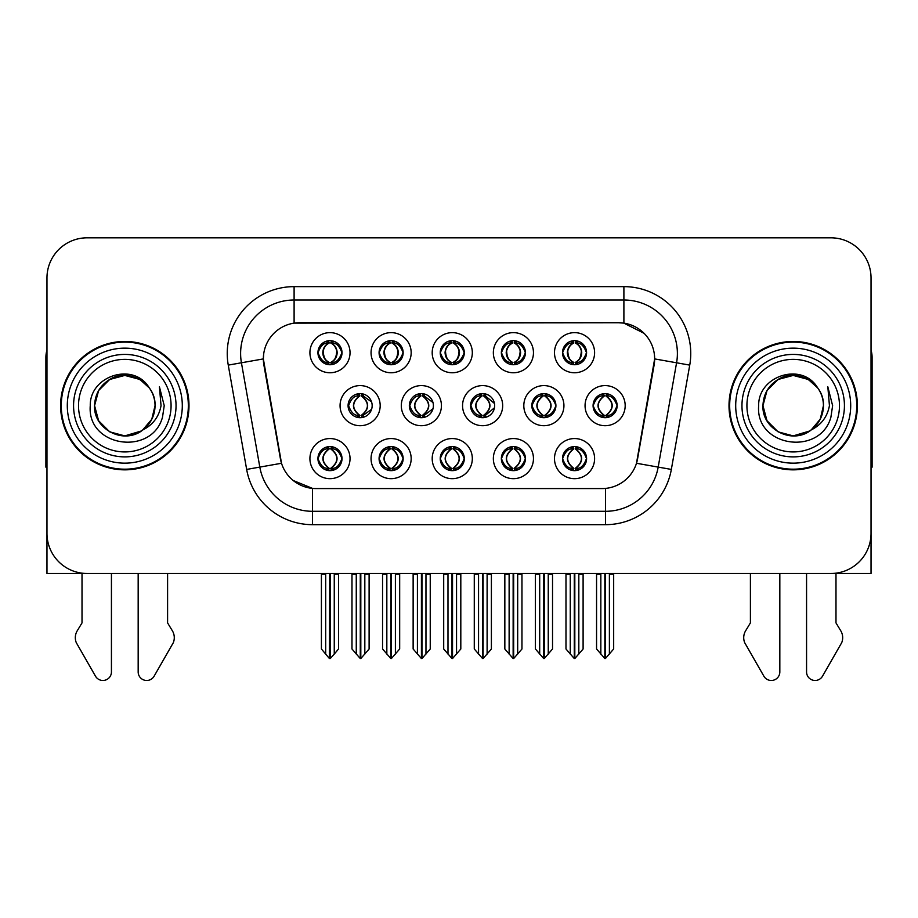<?xml version="1.0" encoding="UTF-8"?>
<svg xmlns="http://www.w3.org/2000/svg" width="918" height="918" viewBox="0 0 918 918"><rect width="100%" height="100%" fill="white"/><g stroke="black" fill="none" stroke-linecap="round" stroke-linejoin="round"><path stroke-width="1.38" d="M348.083 405.653A12.037 12.037 0 0 0 360.12 417.69A12.037 12.037 0 0 0 372.157 405.653A12.037 12.037 0 0 0 360.12 393.615A12.037 12.037 0 0 0 348.083 405.653L348.622 405.653C350.906 412.136 354.027 415.372 357.997 415.384L359.431 415.384C351.468 408.889 351.468 402.405 359.431 395.922L359.822 395.922C351.651 402.405 351.651 408.889 359.822 415.372L359.822 415.372M340.062 405.653A20.058 20.058 0 0 0 360.12 425.711A20.058 20.058 0 0 0 380.178 405.653A20.058 20.058 0 0 0 360.12 385.594A20.058 20.058 0 0 0 340.062 405.653M562.505 352.696A12.037 12.037 0 0 0 574.542 364.733A12.037 12.037 0 0 0 586.579 352.696A12.037 12.037 0 0 0 574.542 340.658A12.037 12.037 0 0 0 562.505 352.696L562.619 352.696C564.995 346.143 568.127 342.907 571.994 342.976L571.18 341.14M554.483 352.696A20.058 20.058 0 0 0 574.542 372.754A20.058 20.058 0 0 0 594.6 352.696A20.058 20.058 0 0 0 574.542 332.637A20.058 20.058 0 0 0 554.483 352.696M501.366 352.696A12.037 12.037 0 0 0 513.403 364.733A12.037 12.037 0 0 0 525.44 352.696A12.037 12.037 0 0 0 513.403 340.658A12.037 12.037 0 0 0 501.366 352.696L501.48 352.696C503.856 346.143 506.977 342.907 510.856 342.976L510.041 341.14M493.345 352.696A20.058 20.058 0 0 0 513.403 372.754A20.058 20.058 0 0 0 533.461 352.696A20.058 20.058 0 0 0 513.403 332.637A20.058 20.058 0 0 0 493.345 352.696M379.077 352.696A12.037 12.037 0 0 0 391.114 364.733A12.037 12.037 0 0 0 403.151 352.696A12.037 12.037 0 0 0 391.114 340.658A12.037 12.037 0 0 0 379.077 352.696L379.191 352.696C381.567 346.143 384.699 342.907 388.566 342.976L387.752 341.14M371.056 352.696A20.058 20.058 0 0 0 391.114 372.754A20.058 20.058 0 0 0 411.172 352.696A20.058 20.058 0 0 0 391.114 332.637A20.058 20.058 0 0 0 371.056 352.696M440.227 458.61A12.037 12.037 0 0 0 452.264 470.647A12.037 12.037 0 0 0 464.301 458.61A12.037 12.037 0 0 0 452.264 446.573A12.037 12.037 0 0 0 440.227 458.61L440.33 458.61C442.614 465.093 445.746 468.329 449.717 468.341L451.14 468.341C443.176 461.857 443.176 455.374 451.14 448.891L451.541 448.891C443.371 455.374 443.371 461.857 451.541 468.341L451.541 468.341C443.084 461.846 443.084 455.362 451.553 448.891L449.717 448.891C445.815 448.81 442.683 452.046 440.33 458.61M432.194 458.61A20.058 20.058 0 0 0 452.264 478.668A20.058 20.058 0 0 0 472.322 458.61A20.058 20.058 0 0 0 452.264 438.552A20.058 20.058 0 0 0 432.194 458.61M409.336 405.653A12.037 12.037 0 0 0 421.362 417.69A12.037 12.037 0 0 0 433.399 405.653A12.037 12.037 0 0 0 421.362 393.615A12.037 12.037 0 0 0 409.336 405.653L409.761 405.653C412.044 412.136 415.177 415.372 419.147 415.384L420.57 415.384C412.607 408.889 412.607 402.405 420.57 395.922L420.96 395.922C412.79 402.405 412.79 408.889 420.96 415.372L420.96 415.372C412.515 408.889 412.515 402.405 420.972 395.922L419.147 395.922C415.246 395.853 412.113 399.089 409.761 405.653M401.304 405.653A20.058 20.058 0 0 0 421.362 425.711A20.058 20.058 0 0 0 441.432 405.653A20.058 20.058 0 0 0 421.362 385.594A20.058 20.058 0 0 0 401.304 405.653M317.938 458.61A12.037 12.037 0 0 0 329.975 470.647A12.037 12.037 0 0 0 342.012 458.61A12.037 12.037 0 0 0 329.975 446.573A12.037 12.037 0 0 0 317.938 458.61L318.053 458.61C320.325 465.093 323.457 468.329 327.428 468.341L328.851 468.341C320.898 461.857 320.898 455.374 328.851 448.891L329.252 448.891C321.082 455.374 321.082 461.857 329.252 468.341L329.252 468.341C320.795 461.846 320.795 455.362 329.264 448.891L327.428 448.891C323.526 448.81 320.405 452.046 318.053 458.61M309.917 458.61A20.058 20.058 0 0 0 329.975 478.668A20.058 20.058 0 0 0 350.033 458.61A20.058 20.058 0 0 0 329.975 438.552A20.058 20.058 0 0 0 309.917 458.61M531.832 405.653A12.037 12.037 0 0 0 543.869 417.69A12.037 12.037 0 0 0 555.906 405.653A12.037 12.037 0 0 0 543.869 393.615A12.037 12.037 0 0 0 531.832 405.653L532.05 405.653C534.333 412.136 537.455 415.372 541.425 415.384L542.859 415.384C534.896 408.889 534.896 402.405 542.859 395.922L543.249 395.922C535.079 402.405 535.079 408.889 543.249 415.372L543.249 415.372M523.811 405.653A20.058 20.058 0 0 0 543.869 425.711A20.058 20.058 0 0 0 563.927 405.653A20.058 20.058 0 0 0 543.869 385.594A20.058 20.058 0 0 0 523.811 405.653M470.578 405.653A12.037 12.037 0 0 0 482.616 417.69A12.037 12.037 0 0 0 494.653 405.653A12.037 12.037 0 0 0 482.616 393.615A12.037 12.037 0 0 0 470.578 405.653L470.911 405.653C473.183 412.136 476.316 415.372 480.286 415.384L481.709 415.384C473.745 408.889 473.745 402.405 481.709 395.922L482.111 395.922C473.94 402.405 473.94 408.889 482.111 415.372L482.111 415.372C473.654 408.889 473.654 402.405 482.122 395.922L480.286 395.922C476.385 395.853 473.263 399.089 470.911 405.653M462.557 405.653A20.058 20.058 0 0 0 482.616 425.711A20.058 20.058 0 0 0 502.674 405.653A20.058 20.058 0 0 0 482.616 385.594A20.058 20.058 0 0 0 462.557 405.653M501.366 458.61A12.037 12.037 0 0 0 513.403 470.647A12.037 12.037 0 0 0 525.44 458.61A12.037 12.037 0 0 0 513.403 446.573A12.037 12.037 0 0 0 501.366 458.61L501.48 458.61C503.752 465.093 506.885 468.329 510.856 468.341L512.278 468.341C504.326 461.857 504.326 455.374 512.278 448.891L512.68 448.891C504.51 455.374 504.51 461.857 512.68 468.341L512.68 468.341C504.223 461.846 504.223 455.362 512.692 448.891L510.856 448.891C506.954 448.81 503.833 452.046 501.48 458.61M493.345 458.61A20.058 20.058 0 0 0 513.403 478.668A20.058 20.058 0 0 0 533.461 458.61A20.058 20.058 0 0 0 513.403 438.552A20.058 20.058 0 0 0 493.345 458.61M440.227 352.696A12.037 12.037 0 0 0 452.264 364.733A12.037 12.037 0 0 0 464.301 352.696A12.037 12.037 0 0 0 452.264 340.658A12.037 12.037 0 0 0 440.227 352.696L440.342 352.696C442.717 346.143 445.838 342.907 449.717 342.976L448.891 341.14M432.194 352.696A20.058 20.058 0 0 0 452.264 372.754A20.058 20.058 0 0 0 472.322 352.696A20.058 20.058 0 0 0 452.264 332.637A20.058 20.058 0 0 0 432.194 352.696M562.505 458.61A12.037 12.037 0 0 0 574.542 470.647A12.037 12.037 0 0 0 586.579 458.61A12.037 12.037 0 0 0 574.542 446.573A12.037 12.037 0 0 0 562.505 458.61L562.619 458.61C564.903 465.093 568.024 468.329 572.006 468.341L573.429 468.341C565.465 461.857 565.465 455.374 573.429 448.891L573.819 448.891C565.649 455.374 565.649 461.857 573.819 468.341L573.819 468.341C565.373 461.846 565.373 455.362 573.83 448.891L572.006 448.891C568.104 448.81 564.972 452.046 562.619 458.61M554.483 458.61A20.058 20.058 0 0 0 574.542 478.668A20.058 20.058 0 0 0 594.6 458.61A20.058 20.058 0 0 0 574.542 438.552A20.058 20.058 0 0 0 554.483 458.61M379.077 458.61A12.037 12.037 0 0 0 391.114 470.647A12.037 12.037 0 0 0 403.151 458.61A12.037 12.037 0 0 0 391.114 446.573A12.037 12.037 0 0 0 379.077 458.61L379.191 458.61C381.475 465.093 384.596 468.329 388.578 468.341L390.001 468.341C382.037 461.857 382.037 455.374 390.001 448.891L390.391 448.891C382.221 455.374 382.221 461.857 390.391 468.341L390.391 468.341C381.945 461.846 381.945 455.362 390.402 448.891L388.578 448.891C384.676 448.81 381.544 452.046 379.191 458.61M371.056 458.61A20.058 20.058 0 0 0 391.114 478.668A20.058 20.058 0 0 0 411.172 458.61A20.058 20.058 0 0 0 391.114 438.552A20.058 20.058 0 0 0 371.056 458.61M593.085 405.653A12.037 12.037 0 0 0 605.111 417.69A12.037 12.037 0 0 0 617.148 405.653A12.037 12.037 0 0 0 605.111 393.615A12.037 12.037 0 0 0 593.085 405.653L593.189 405.653C595.472 412.136 598.593 415.372 602.575 415.384L603.998 415.384C596.034 408.889 596.034 402.405 603.998 395.922L604.388 395.922C596.218 402.405 596.218 408.889 604.388 415.372L604.388 415.372C595.943 408.889 595.943 402.405 604.4 395.922L602.575 395.922C598.674 395.853 595.541 399.089 593.189 405.653M585.053 405.653A20.058 20.058 0 0 0 605.111 425.711A20.058 20.058 0 0 0 625.181 405.653A20.058 20.058 0 0 0 605.111 385.594A20.058 20.058 0 0 0 585.053 405.653M317.938 352.696A12.037 12.037 0 0 0 329.975 364.733A12.037 12.037 0 0 0 342.012 352.696A12.037 12.037 0 0 0 329.975 340.658A12.037 12.037 0 0 0 317.938 352.696L318.053 352.696C320.428 346.143 323.549 342.907 327.428 342.976L326.613 341.14M309.917 352.696A20.058 20.058 0 0 0 329.975 372.754A20.058 20.058 0 0 0 350.033 352.696A20.058 20.058 0 0 0 329.975 332.637A20.058 20.058 0 0 0 309.917 352.696M263.351 358.846A36.112 36.112 0 0 0 263.902 365.112L280.403 458.725A36.112 36.112 0 0 0 315.964 488.571L602.036 488.571A36.112 36.112 0 0 0 637.597 458.725L654.098 365.112A36.112 36.112 0 0 0 618.548 322.734L299.452 322.734A36.112 36.112 0 0 0 263.351 358.846L263.753 353.499M691.828 573.486L871.033 573.486L871.033 277.936A40.117 40.117 0 0 0 830.905 237.819L87.095 237.819A40.117 40.117 0 0 0 46.967 277.936L46.967 573.486L226.172 573.486M60.611 405.653A64.191 64.191 0 0 0 124.802 469.844A64.191 64.191 0 0 0 188.993 405.653A64.191 64.191 0 0 0 124.802 341.462A64.191 64.191 0 0 0 60.611 405.653M729.007 405.653A64.191 64.191 0 0 0 793.198 469.844A64.191 64.191 0 0 0 857.389 405.653A64.191 64.191 0 0 0 793.198 341.462A64.191 64.191 0 0 0 729.007 405.653M294.104 286.634L623.896 286.634A66.865 66.865 0 0 1 689.739 365.112L671.345 469.419A66.865 66.865 0 0 1 605.501 524.671L312.499 524.671A66.865 66.865 0 0 1 246.655 469.419L228.261 365.112A66.865 66.865 0 0 1 294.104 286.634L294.104 300.002L623.896 300.002A53.496 53.496 0 0 1 676.577 362.782L658.183 467.101A53.496 53.496 0 0 1 605.501 511.303L312.499 511.303A53.496 53.496 0 0 1 259.817 467.101L241.423 362.782A53.496 53.496 0 0 1 294.104 300.002L294.104 323.136L618.548 322.734L623.896 323.136L644.069 333.314M602.036 488.571L315.964 488.571M312.499 524.671L312.499 488.399L293.232 480.504M689.739 365.112L654.649 358.915L636.484 463.269L671.345 469.419M246.655 469.419L281.516 463.269L263.351 358.915L241.423 362.782A53.496 53.496 0 0 1 240.619 353.499M637.597 458.725L637.379 459.861M280.621 459.861L280.403 458.725M830.905 237.819L87.095 237.819M46.967 277.936L46.967 533.369A40.117 40.117 0 0 0 87.095 573.486L830.905 573.486A40.117 40.117 0 0 0 871.033 533.369L871.033 277.936M574.817 573.486L574.817 658.539L583.102 648.992L583.102 574.152L578.822 574.152L578.822 654.098M570.262 654.098L570.262 574.152L569.768 573.486L570.262 574.152L565.981 574.152L565.981 648.992L574.278 658.539L574.278 573.486M565.981 573.486L565.981 574.152L565.981 573.486M583.102 573.486L583.102 648.992M579.315 573.486L578.822 574.152M576.619 446.756L575.265 448.891L577.089 448.891L577.904 447.055M575.666 448.891C583.63 455.374 583.63 461.857 575.666 468.341L575.265 468.341C583.435 461.857 583.435 455.374 575.265 448.891L576.263 446.699M576.619 470.464L575.265 468.341C583.722 461.846 583.722 455.362 575.253 448.891M575.666 468.341L577.089 468.341C580.991 468.421 584.123 465.174 586.464 458.587C584.181 452.115 581.048 448.879 577.089 448.891M607.188 393.799L605.834 395.922L607.659 395.922L608.473 394.097M606.236 395.922C614.199 402.405 614.199 408.889 606.236 415.384L605.834 415.372C614.004 408.889 614.004 402.405 605.834 395.922L606.832 393.742M607.188 417.506L605.834 415.372C614.291 408.889 614.291 402.405 605.834 395.922M606.236 415.384L607.659 415.384C611.56 415.464 614.693 412.216 617.045 405.63C614.75 399.158 611.617 395.922 607.659 395.922M605.387 573.486L605.387 658.539L613.672 648.992L613.672 574.152L609.391 574.152L609.391 654.098M600.842 654.098L600.842 574.152L596.562 574.152L596.562 648.992L604.847 658.539L604.847 573.486M596.562 573.486L596.562 574.152M586.579 352.696L586.464 352.696C584.146 346.224 581.025 342.988 577.089 342.976L575.666 342.976C579.487 345.019 581.507 348.255 581.737 352.696C581.507 357.136 579.487 360.372 575.666 362.415L577.089 362.415L577.915 364.251M572.476 340.842L573.417 342.976L571.994 342.976M575.276 342.976L575.276 342.976C579.189 345.019 581.266 348.255 581.496 352.696C581.266 357.136 579.189 360.372 575.276 362.415L575.276 362.415M586.464 352.696C584.055 359.294 580.933 362.541 577.089 362.415M573.417 342.976L573.417 342.976C569.596 345.019 567.576 348.255 567.358 352.696C567.576 357.136 569.596 360.372 573.417 362.415L571.994 362.415C568.242 362.656 565.109 359.42 562.619 352.696M573.417 362.415L573.819 362.415C569.894 360.372 567.817 357.136 567.588 352.696C567.817 348.255 569.894 345.019 573.819 342.976C570.973 344.124 568.953 346.763 567.76 350.883C568.093 357.389 570.124 361.222 573.83 362.415L572.476 364.549M513.667 573.486L513.667 658.539L521.963 648.992L521.963 574.152L517.683 574.152L517.683 654.098M509.123 654.098L509.123 574.152L508.629 573.486L509.123 574.152L504.843 574.152L504.843 648.992L513.139 658.539L513.139 573.486M504.843 573.486L504.843 574.152L504.843 573.486M521.963 573.486L521.963 648.992M518.177 573.486L517.683 574.152M515.468 446.756L514.126 448.891L515.95 448.891L516.765 447.055M514.516 448.891C522.48 455.374 522.48 461.857 514.516 468.341L514.126 468.341C522.296 461.857 522.296 455.374 514.126 448.891L515.113 446.699M515.468 470.464L514.126 468.341C522.583 461.846 522.583 455.362 514.114 448.891M514.516 468.341L515.95 468.341C519.852 468.421 522.973 465.174 525.326 458.587C523.03 452.115 519.909 448.879 515.95 448.891M452.528 573.486L452.528 658.539L460.813 648.992L460.813 574.152L456.544 574.152L456.544 654.098M447.984 654.098L447.984 574.152L447.491 573.486L447.984 574.152L443.704 574.152L443.704 648.992L451.989 658.539L451.989 573.486M443.704 573.486L443.704 574.152L443.704 573.486M460.813 573.486L460.813 648.992M457.038 573.486L456.544 574.152M454.33 446.756L452.987 448.891L454.8 448.891L455.626 447.055M453.377 448.891C461.341 455.374 461.341 461.857 453.377 468.341L452.987 468.341C461.157 461.857 461.157 455.374 452.987 448.891L453.974 446.699M454.33 470.464L452.987 468.341C461.433 461.846 461.433 455.362 452.976 448.891M453.377 468.341L454.8 468.341C458.702 468.421 461.834 465.174 464.187 458.587C461.892 452.115 458.759 448.879 454.8 448.891M391.389 573.486L391.389 658.539L399.674 648.992L399.674 574.152L395.394 574.152L395.394 654.098M386.834 654.098L386.834 574.152L386.34 573.486L386.834 574.152L382.554 574.152L382.554 648.992L390.85 658.539L390.85 573.486M382.554 573.486L382.554 574.152L382.554 573.486M399.674 573.486L399.674 648.992M395.887 573.486L395.394 574.152M393.191 446.756L391.837 448.891L393.661 448.891L394.476 447.055M392.238 448.891C400.202 455.374 400.202 461.857 392.238 468.341L391.837 468.341C400.007 461.857 400.007 455.374 391.837 448.891L392.835 446.699M393.191 470.464L391.837 468.341C400.294 461.846 400.294 455.362 391.825 448.891M392.238 468.341L393.661 468.341C397.563 468.421 400.696 465.174 403.048 458.587C400.753 452.115 397.62 448.879 393.661 448.891M525.44 352.696L525.326 352.696C523.008 346.224 519.886 342.988 515.95 342.976L514.528 342.976C518.349 345.019 520.368 348.255 520.598 352.696C520.368 357.136 518.349 360.372 514.528 362.415L515.95 362.415L516.765 364.251M511.326 340.842L512.278 342.976L510.856 342.976M514.126 362.415C518.05 360.372 520.127 357.136 520.357 352.696C520.127 348.255 518.05 345.019 514.126 342.976L514.126 342.976C516.972 344.124 518.991 346.763 520.185 350.883C519.852 357.389 517.832 361.222 514.114 362.415L515.124 364.607M525.326 352.696C522.916 359.294 519.795 362.541 515.95 362.415M512.278 342.976L512.278 342.976C508.457 345.019 506.438 348.255 506.208 352.696C506.438 357.136 508.457 360.372 512.278 362.415L510.856 362.415C507.092 362.656 503.971 359.42 501.48 352.696M512.278 362.415L512.68 362.415C508.756 360.372 506.679 357.136 506.449 352.696C506.679 348.255 508.756 345.019 512.68 342.976C509.834 344.124 507.815 346.763 506.621 350.883C506.954 357.389 508.974 361.222 512.692 362.415L511.326 364.549M464.301 352.696L464.187 352.696C461.869 346.224 458.736 342.988 454.812 342.976L453.377 342.976C457.198 345.019 459.229 348.255 459.448 352.696C459.229 357.136 457.198 360.372 453.377 362.415L454.812 362.415L455.626 364.251M450.187 340.842L451.14 342.976L449.717 342.976M452.987 362.415C456.912 360.372 458.977 357.136 459.218 352.696C458.977 348.255 456.912 345.019 452.987 342.976L452.987 342.976C455.833 344.124 457.852 346.763 459.046 350.883C458.702 357.389 456.682 361.222 452.976 362.415L453.974 364.607M464.187 352.696C461.777 359.294 458.644 362.541 454.812 362.415M451.14 342.976L451.14 342.976C447.318 345.019 445.299 348.255 445.069 352.696C445.299 357.136 447.318 360.372 451.14 362.415L449.717 362.415C445.953 362.656 442.832 359.42 440.342 352.696M451.14 362.415L451.53 362.415C447.617 360.372 445.54 357.136 445.31 352.696C445.54 348.255 447.617 345.019 451.53 342.976C448.695 344.124 446.664 346.763 445.482 350.883C445.815 357.389 447.835 361.222 451.541 362.415L450.187 364.549M403.151 352.696L403.048 352.696C400.718 346.224 397.597 342.988 393.661 342.976L392.238 342.976C396.06 345.019 398.079 348.255 398.309 352.696C398.079 357.136 396.06 360.372 392.238 362.415L393.661 362.415L394.488 364.251M389.048 340.842L389.989 342.976L388.566 342.976M391.848 342.976L391.848 342.976C395.761 345.019 397.838 348.255 398.068 352.696C397.838 357.136 395.761 360.372 391.848 362.415L391.848 362.415M403.048 352.696C400.627 359.294 397.505 362.541 393.661 362.415M389.989 342.976L389.989 342.976C386.18 345.019 384.149 348.255 383.931 352.696C384.149 357.136 386.18 360.372 389.989 362.415L388.566 362.415C384.814 362.656 381.681 359.42 379.191 352.696M389.989 362.415L390.391 362.415C386.467 360.372 384.39 357.136 384.16 352.696C384.39 348.255 386.467 345.019 390.391 342.976C387.545 344.124 385.526 346.763 384.332 350.883C384.665 357.389 386.696 361.222 390.402 362.415L389.048 364.549M325.695 654.098L321.415 648.992L321.415 573.486L321.415 574.152L325.695 574.152L325.695 654.098L329.424 658.539L329.711 573.486M338.535 573.486L338.535 648.992L334.255 654.098L334.255 574.152L338.535 574.152L338.535 648.992M342.012 352.696L341.898 352.696C339.58 346.224 336.458 342.988 332.523 342.976L331.1 342.976C334.921 345.019 336.94 348.255 337.17 352.696C336.94 357.136 334.921 360.372 331.1 362.415L332.523 362.415L333.337 364.251M327.898 340.842L328.851 342.976L327.428 342.976M330.698 362.415C334.622 360.372 336.699 357.136 336.929 352.696C336.699 348.255 334.622 345.019 330.698 342.976L330.698 342.976C333.544 344.124 335.563 346.763 336.757 350.883C336.424 357.389 334.404 361.222 330.687 362.415L331.696 364.607M341.898 352.696C339.488 359.294 336.367 362.541 332.523 362.415M328.851 342.976L328.851 342.976C325.029 345.019 323.01 348.255 322.78 352.696C323.01 357.136 325.029 360.372 328.851 362.415L327.428 362.415C323.664 362.656 320.543 359.42 318.053 352.696M328.851 362.415L329.252 362.415C325.328 360.372 323.251 357.136 323.021 352.696C323.251 348.255 325.328 345.019 329.252 342.976C326.406 344.124 324.387 346.763 323.193 350.883C323.526 357.389 325.546 361.222 329.264 362.415L327.898 364.549M82.012 573.486L82.012 622.909L77.261 630.746A13.368 13.368 0 0 0 76.286 642.669L95.495 676.199A8.537 8.537 0 0 0 111.434 671.93L111.434 573.486M46.967 467.101A26.748 26.748 0 0 0 45.9 467.17L45.9 357.504A26.748 26.748 0 0 1 46.967 350.022M138.17 573.486L138.17 671.93A8.537 8.537 0 0 0 154.109 676.199L173.318 642.669A13.368 13.368 0 0 0 172.343 630.746L167.592 622.909L167.592 573.486M750.408 573.486L750.408 622.909L745.657 630.746A13.368 13.368 0 0 0 744.682 642.669L763.891 676.199A8.537 8.537 0 0 0 779.83 671.93L779.83 573.486M871.033 350.022A26.748 26.748 0 0 1 872.1 357.504L872.1 467.17A26.748 26.748 0 0 0 871.033 467.101M806.566 573.486L806.566 671.93A8.537 8.537 0 0 0 822.505 676.199L841.714 642.669A13.368 13.368 0 0 0 840.739 630.746L835.988 622.909L835.988 573.486M171.081 405.653A46.279 46.279 0 0 1 124.802 451.931A46.279 46.279 0 0 1 78.523 405.653A46.279 46.279 0 0 1 124.802 359.374A46.279 46.279 0 0 1 171.081 405.653M141.292 430.99L124.802 435.889L109.69 431.839L98.616 420.765L94.565 405.653C94.979 394.247 100.016 385.526 109.69 379.467C128.531 367.407 156.06 383.299 155.039 405.653C154.626 417.047 149.588 425.78 139.915 431.839C121.073 443.899 93.544 428.006 94.565 405.653C93.292 429.613 124.63 445.035 142.818 429.934A30.237 30.237 0 0 0 149.301 387.935C133.753 361.451 89.608 375.726 90.262 405.653C86.762 447.123 151.849 456.43 162.509 417.174L164.23 405.653L159.422 386.799L161.04 405.653C158.986 416.772 152.904 424.862 142.818 429.934L139.915 431.839L124.802 435.889L109.69 431.839L98.616 420.765L94.565 405.653L98.616 390.54L109.69 379.467M61.276 405.653A63.526 63.526 0 0 1 124.802 342.127A63.526 63.526 0 0 1 188.328 405.653A63.526 63.526 0 0 1 124.802 469.178A63.526 63.526 0 0 1 61.276 405.653A63.526 63.526 0 0 1 124.802 342.127A63.526 63.526 0 0 1 188.328 405.653A63.526 63.526 0 0 1 124.802 469.178A63.526 63.526 0 0 1 61.276 405.653M155.039 405.653C154.626 417.047 149.588 425.78 139.915 431.839C121.073 443.899 93.544 428.006 94.565 405.653C94.979 394.247 100.016 385.526 109.69 379.467C128.531 367.407 156.06 383.299 155.039 405.653L151.768 419.308L142.542 430.129M118.732 376.036C103.78 380.132 95.724 390.012 94.565 405.653L98.616 390.54L109.69 379.467L124.802 375.416L139.915 379.467L149.301 387.935M839.477 405.653A46.279 46.279 0 0 1 793.198 451.931A46.279 46.279 0 0 1 746.919 405.653A46.279 46.279 0 0 1 793.198 359.374A46.279 46.279 0 0 1 839.477 405.653M809.687 430.99L793.198 435.889L778.085 431.839L767.012 420.765L762.961 405.653C763.374 394.247 768.412 385.526 778.085 379.467C796.927 367.407 824.456 383.299 823.435 405.653C823.021 417.047 817.984 425.78 808.31 431.839C789.469 443.899 761.94 428.006 762.961 405.653C761.688 429.613 793.026 445.035 811.214 429.934A30.237 30.237 0 0 0 817.697 387.935C802.148 361.451 758.004 375.726 758.658 405.653C755.158 447.123 820.244 456.43 830.905 417.174L832.626 405.653L827.818 386.799L829.436 405.653C827.382 416.772 821.3 424.862 811.214 429.934L808.31 431.839L793.198 435.889L778.085 431.839L767.012 420.765L762.961 405.653L767.012 390.54L778.085 379.467M729.672 405.653A63.526 63.526 0 0 1 793.198 342.127A63.526 63.526 0 0 1 856.723 405.653A63.526 63.526 0 0 1 793.198 469.178A63.526 63.526 0 0 1 729.672 405.653A63.526 63.526 0 0 1 793.198 342.127A63.526 63.526 0 0 1 856.723 405.653A63.526 63.526 0 0 1 793.198 469.178A63.526 63.526 0 0 1 729.672 405.653M823.435 405.653C823.021 417.047 817.984 425.78 808.31 431.839C789.469 443.899 761.94 428.006 762.961 405.653C763.374 394.247 768.412 385.526 778.085 379.467C796.927 367.407 824.456 383.299 823.435 405.653L820.244 419.17L811.191 429.945M787.128 376.036C772.176 380.132 764.12 390.012 762.961 405.653L767.012 390.54L778.085 379.467L793.198 375.416L808.31 379.467L817.697 387.935M330.239 573.486L330.239 658.539L334.255 654.098M334.749 573.486L334.255 574.152M332.041 446.756L330.698 448.891L332.523 448.891L333.337 447.055M331.088 448.891C339.052 455.374 339.052 461.857 331.088 468.341L330.698 468.341C338.868 461.857 338.868 455.374 330.698 448.891L331.685 446.699M332.041 470.464L330.698 468.341C339.155 461.846 339.155 455.362 330.687 448.891M331.088 468.341L332.523 468.341C336.424 468.421 339.545 465.174 341.898 458.587C339.603 452.115 336.481 448.879 332.523 448.891M541.895 393.776L543.249 395.922M546.038 393.811L544.695 395.922L546.52 395.922L547.323 394.12M542.859 395.922L541.425 395.922C537.523 395.853 534.402 399.089 532.05 405.653M545.097 395.922C553.061 402.405 553.061 408.889 545.097 415.384L544.695 415.372C552.865 408.889 552.865 402.405 544.695 395.922M546.038 417.495L544.695 415.372M545.097 415.384L546.52 415.384C550.421 415.464 553.543 412.216 555.895 405.63C553.6 399.158 550.479 395.922 546.52 395.922M544.236 573.486L544.236 658.539L552.533 648.992L552.533 574.152L548.253 574.152L548.253 654.098M539.692 654.098L539.692 574.152L535.412 574.152L535.412 648.992L543.708 658.539L543.708 573.486M535.412 573.486L535.412 574.152M484.888 393.833L483.556 395.922L485.37 395.922L486.173 394.155M483.947 395.922C491.91 402.405 491.91 408.889 483.947 415.384L483.556 415.372C491.727 408.889 491.727 402.405 483.556 395.922L484.532 393.765M484.888 417.472L483.556 415.372C492.002 408.889 492.002 402.405 483.545 395.922M483.947 415.384L485.37 415.384L494.458 407.787M494.458 403.472L485.37 395.922M483.097 573.486L483.097 658.539L491.394 648.992L491.394 574.152L487.114 574.152L487.114 654.098M478.553 654.098L478.553 574.152L474.273 574.152L474.273 648.992L482.558 658.539L482.558 573.486M474.273 573.486L474.273 574.152M423.737 393.856L422.418 395.922L424.231 395.922L425.011 394.178M422.808 395.922C430.771 402.405 430.771 408.889 422.808 415.384L422.418 415.372C430.576 408.889 430.576 402.405 422.418 395.922L423.382 393.788M423.737 417.449L422.418 415.372C430.863 408.889 430.863 402.405 422.406 395.922M422.808 415.384L424.231 415.384L433.021 408.682M432.998 402.566L424.231 395.922M421.959 573.486L421.959 658.539L430.244 648.992L430.244 574.152L425.963 574.152L425.963 654.098M417.415 654.098L417.415 574.152L413.134 574.152L413.134 648.992L421.419 658.539L421.419 573.486M413.134 573.486L413.134 574.152M358.445 393.73L359.822 395.922M362.587 393.868L361.267 395.922L363.092 395.922L363.861 394.212M359.431 395.922L357.997 395.922C354.096 395.853 350.974 399.089 348.622 405.653M361.669 395.922C369.633 402.405 369.633 408.889 361.669 415.384L361.267 415.372C369.438 408.889 369.438 402.405 361.267 395.922M362.587 417.438L361.267 415.372M361.669 415.384L363.092 415.384L371.572 409.359M371.549 401.889L363.092 395.922M360.808 573.486L360.808 658.539L369.105 648.992L369.105 574.152L364.825 574.152L364.825 654.098M356.264 654.098L356.264 574.152L351.984 574.152L351.984 648.992L360.281 658.539L360.281 573.486M351.984 573.486L351.984 574.152M623.896 286.634L623.896 323.136M605.501 488.399L605.501 524.671M228.261 365.112L241.423 362.782M572.476 446.756L573.429 448.891M572.476 470.464L573.429 468.341M572.006 448.891L571.18 447.055M572.006 468.341L571.18 470.165M577.089 468.341L577.904 470.165M603.046 393.799L603.998 395.922M603.046 417.506L603.998 415.384M602.575 395.922L601.76 394.097M602.575 415.384L601.76 417.208M607.659 415.384L608.473 417.208M577.089 342.976L577.915 341.14M576.619 340.842L575.666 342.976M576.619 364.549L575.666 362.415M571.994 362.415L571.18 364.251M511.337 446.756L512.278 448.891M511.337 470.464L512.278 468.341M510.856 448.891L510.041 447.055M510.856 468.341L510.041 470.165M515.95 468.341L516.765 470.165M450.187 446.756L451.14 448.891M450.187 470.464L451.14 468.341M449.717 448.891L448.902 447.055M449.717 468.341L448.902 470.165M454.8 468.341L455.626 470.165M389.048 446.756L390.001 448.891M389.048 470.464L390.001 468.341M388.578 448.891L387.752 447.055M388.578 468.341L387.752 470.165M393.661 468.341L394.476 470.165M515.95 342.976L516.765 341.14M515.48 340.842L514.528 342.976M515.48 364.549L514.528 362.415M510.856 362.415L510.041 364.251M454.812 342.976L455.626 341.14M454.33 340.842L453.377 342.976M454.33 364.549L453.377 362.415M449.717 362.415L448.891 364.251M393.661 342.976L394.488 341.14M393.191 340.842L392.238 342.976M393.191 364.549L392.238 362.415M388.566 362.415L387.752 364.251M332.523 342.976L333.337 341.14M332.052 340.842L331.1 342.976M332.052 364.549L331.1 362.415M327.428 362.415L326.613 364.251M176.038 405.653A51.236 51.236 0 0 1 124.802 456.889A51.236 51.236 0 0 1 73.566 405.653A51.236 51.236 0 0 1 124.802 354.417A51.236 51.236 0 0 1 176.038 405.653M67.301 405.653A57.501 57.501 0 0 1 124.802 348.151A57.501 57.501 0 0 1 182.303 405.653A57.501 57.501 0 0 1 124.802 463.154A57.501 57.501 0 0 1 67.301 405.653A57.501 57.501 0 0 1 124.802 348.151A57.501 57.501 0 0 1 182.303 405.653A57.501 57.501 0 0 1 124.802 463.154A57.501 57.501 0 0 1 67.301 405.653M844.434 405.653A51.236 51.236 0 0 1 793.198 456.889A51.236 51.236 0 0 1 741.962 405.653A51.236 51.236 0 0 1 793.198 354.417A51.236 51.236 0 0 1 844.434 405.653M735.697 405.653A57.501 57.501 0 0 1 793.198 348.151A57.501 57.501 0 0 1 850.699 405.653A57.501 57.501 0 0 1 793.198 463.154A57.501 57.501 0 0 1 735.697 405.653A57.501 57.501 0 0 1 793.198 348.151A57.501 57.501 0 0 1 850.699 405.653A57.501 57.501 0 0 1 793.198 463.154A57.501 57.501 0 0 1 735.697 405.653M327.91 446.756L328.851 448.891M327.91 470.464L328.851 468.341M327.428 448.891L326.613 447.055M327.428 468.341L326.613 470.165M332.523 468.341L333.337 470.165M541.895 417.529L542.859 415.384M541.425 395.922L540.599 394.063M541.425 415.384L540.599 417.231M546.52 415.384L547.323 417.185M480.745 393.765L481.709 395.922M480.745 417.541L481.709 415.384M480.286 395.922L479.448 394.04M480.286 415.384L479.448 417.265M485.37 415.384L486.173 417.151M419.595 393.753L420.57 395.922M419.595 417.552L420.57 415.384M419.147 395.922L418.287 394.017M419.147 415.384L418.287 417.288M424.231 415.384L425.011 417.128M358.445 417.575L359.431 415.384M357.997 395.922L357.136 393.994M357.997 415.384L357.136 417.311M363.092 415.384L363.861 417.093M572.832 446.699L573.83 448.891M572.832 470.521L573.83 468.341M576.263 470.521L575.253 468.341M603.401 393.742L604.4 395.922M603.401 417.564L604.4 415.384M606.832 417.564L605.823 415.384M576.263 340.785L575.265 342.976C578.111 344.124 580.13 346.763 581.323 350.883C580.991 357.389 578.971 361.222 575.265 362.415L576.263 364.607M572.821 340.785L573.83 342.976M572.821 364.607L573.83 362.415M511.682 446.699L512.692 448.891M511.682 470.521L512.692 468.341M515.113 470.521L514.114 468.341M450.543 446.699L451.553 448.891M450.543 470.521L451.553 468.341M453.974 470.521L452.976 468.341M389.404 446.699L390.402 448.891M389.404 470.521L390.402 468.341M392.835 470.521L391.825 468.341M515.124 340.785L514.114 342.976M511.682 340.785L512.68 342.976M511.682 364.607L512.68 362.415M453.974 340.785L452.976 342.976M450.543 340.785L451.541 342.976M450.543 364.607L451.541 362.415M392.835 340.785L391.837 342.976C394.683 344.124 396.702 346.763 397.896 350.883C397.563 357.389 395.543 361.222 391.837 362.415L392.835 364.607M389.393 340.785L390.402 342.976M389.393 364.607L390.402 362.415M331.696 340.785L330.687 342.976M328.254 340.785L329.264 342.976M328.254 364.607L329.264 362.415M328.254 446.699L329.264 448.891M328.254 470.521L329.264 468.341M331.685 470.521L330.687 468.341M542.251 393.73L543.261 395.922C534.792 402.405 534.792 408.889 543.261 415.372L542.251 417.575M545.682 393.753L544.684 395.922C553.152 402.405 553.152 408.889 544.684 415.372L545.682 417.552M481.101 393.707L482.122 395.922M481.101 417.598L482.122 415.384M484.532 417.529L483.545 415.384M419.951 393.696L420.972 395.922M419.951 417.61L420.972 415.384M423.382 417.518L422.406 415.384M358.812 393.684L359.833 395.922C351.364 402.405 351.364 408.889 359.833 415.372L358.812 417.621M362.231 393.799L361.256 395.922C369.724 402.405 369.724 408.889 361.256 415.372L362.231 417.506"/></g></svg>
